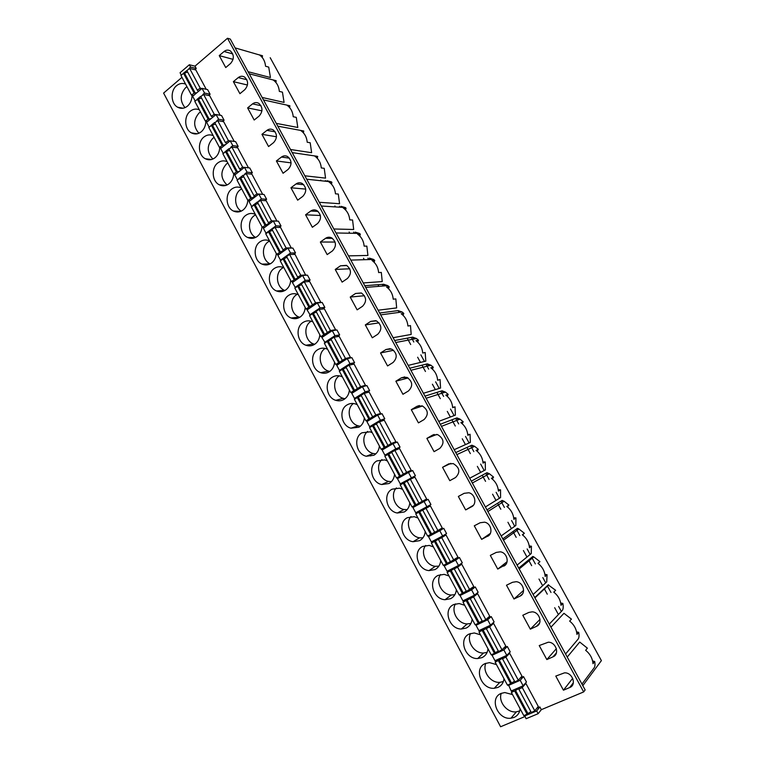<?xml version="1.0" encoding="UTF-8"?>
<svg xmlns="http://www.w3.org/2000/svg" width="765" height="765" viewBox="0 0 765 765"><rect width="100%" height="100%" fill="white"/><g stroke="black" fill="none" stroke-linecap="round" stroke-linejoin="round"><path stroke-width="1.15" d="M227.511 38.25L583.676 691.923L585.139 689.915L230.313 39.092L227.511 38.25L194.989 66.163L189.328 64.757L180.052 72.742L181.085 74.664M181.955 77.341L163.605 93.091L500.597 726.75L524.905 716.566M487.554 536.351L487.554 536.351C493.425 533.74 491.197 523.212 484.522 522.179L480.133 522.753L474.281 525.804L481.644 539.382L488.864 535.452M561.367 611.436L558.613 606.415M550.991 592.493L547.3 585.741M545.703 582.834L542.815 577.565M535.347 563.929L531.742 557.331M530.155 554.453L527.142 548.945M519.827 535.577L516.298 529.131M514.73 526.272L511.584 520.525M504.412 507.434L500.96 501.142M499.411 498.302L496.131 492.316M489.112 479.492L485.746 473.353M484.197 470.532L480.649 464.049M473.841 451.627L470.638 445.766M469.108 442.964L465.531 436.442M458.675 423.925L455.644 418.378M454.114 415.596L450.528 409.036M443.614 396.433L440.745 391.192M439.234 388.429L435.629 381.84M428.668 369.132L425.971 364.197M424.46 361.453L420.846 354.845M413.827 342.031L411.293 337.403M383.15 286.005L382.251 284.37M368.673 259.584L367.889 258.14M354.291 233.315L353.621 232.101M339.995 207.21L339.459 206.234M325.785 181.257L325.393 180.559M558.412 614.544L554.682 607.726M547.271 594.176L544.231 588.629M542.634 585.694L538.981 579.029M531.665 565.66L528.558 559.97M526.961 557.054L523.403 550.542M516.184 537.346L512.999 531.522M511.412 528.634L507.931 522.265M500.807 509.241L497.546 503.284M495.978 500.415L492.584 494.2M485.546 481.348L482.218 475.256M480.659 472.407L477.35 466.363M470.36 453.597L466.994 447.439M465.455 444.608L462.261 438.785M455.29 426.029L451.886 419.822M450.356 417.011L447.286 411.398M440.315 398.661L436.892 392.397M435.361 389.615L432.407 384.212M425.455 371.494L422.003 365.182M420.492 362.419L417.642 357.226M410.7 344.527L407.219 338.159M378.876 286.349L377.977 284.704M364.303 259.708L363.509 258.254M349.815 233.229L349.146 232.005M335.424 206.913L334.879 205.938M321.109 180.76L320.726 180.052M583.676 691.923L541.333 709.671L538.149 713.688L526.071 718.737L524.733 715.552M270.208 57.729L601.395 660.616L582.806 685.641M237.456 212.001L237.045 211.226M251.532 238.384L251.073 237.523M265.704 264.967L265.206 264.03M279.98 291.742L279.454 290.748M209.352 159.235L209.706 159.78M223.208 185.13L223.667 185.79M237.188 211.226L237.762 211.991M251.303 237.523L251.991 238.374M265.551 264.021L266.363 264.958M279.933 290.719L280.889 291.723M369.304 455.07L370.662 455.94M384.728 483.155L385.407 483.576M194.989 66.163L196.232 68.468L194.788 69.701M536.925 708.17L539.851 706.937L541.333 709.671M224.088 120.229L218.618 119.244L216.074 114.521L221.563 115.534L224.088 120.229L222.529 121.501M238.164 146.383L232.79 145.608L230.227 140.846L235.62 141.659L238.164 146.383L236.528 147.683M252.345 172.737L247.066 172.163L244.484 167.372L249.782 167.975L252.345 172.737L250.624 174.066M266.631 199.273L261.439 198.919L258.847 194.081L264.049 194.482L266.631 199.273L264.814 200.64M281.023 226.01L275.926 225.866L273.315 220.999L278.422 221.181L281.023 226.01L279.082 227.425M295.51 252.938L290.518 253.014L287.889 248.109L292.899 248.08L295.51 252.938L293.444 254.42M310.112 280.067L305.225 280.363L302.567 275.429L307.482 275.171L310.112 280.067L307.874 281.625M324.829 307.396L320.038 307.922L317.36 302.94L322.17 302.462L324.829 307.396L322.361 309.06M339.641 334.936L334.955 335.682L332.259 330.671L336.963 329.964L339.641 334.936L336.887 336.743M354.568 362.667L349.988 363.652L347.272 358.603L351.881 357.666L354.568 362.667L351.412 364.685M369.61 390.619L365.135 391.833L362.4 386.746L366.894 385.57L369.61 390.619L365.852 392.942M384.766 418.771L380.396 420.224L377.642 415.099L382.031 413.693L384.766 418.771L380.014 421.62M376.38 423.8L373.444 425.55L376.466 423.963M395.782 448.835L393 443.671L397.274 442.017L400.038 447.143L387.157 454.611L384.891 455.156L395.782 448.835L400.038 447.143M411.274 477.666L408.481 472.464L412.641 470.561L415.414 475.725L400.258 483.853L415.414 475.725M424.068 501.467L428.123 499.325L430.915 504.527L415.739 512.77L412.947 507.549L424.068 501.467L426.889 506.717M443.719 528.309L446.54 533.549L442.629 535.988L431.345 541.897L428.534 536.638L443.719 528.309L439.779 530.7L442.629 535.988M459.43 557.503L462.28 562.791L458.484 565.488L447.076 571.254L444.236 565.957L445.985 564.36L459.43 557.503L455.615 560.162L458.484 565.488M469.93 589.557L475.275 586.937L478.135 592.253L474.463 595.208L462.921 600.841L460.061 595.505L461.324 594.023M466.306 591.345L462.835 593.047M486.98 618.598L491.235 616.59L494.114 621.945L490.566 625.168L478.89 630.656L476.002 625.273L476.71 624.221M503.686 648.118L507.31 646.473L510.217 651.876L506.793 655.366L494.984 660.702L492.077 655.27L492.497 654.496M520.305 677.991L523.518 676.585L526.454 682.026L523.145 685.794L511.202 690.977L508.524 684.924M512.521 694.582L504.795 692.545L501.171 693.396C488.864 697.996 497.613 720.219 510.972 718.201L514.013 717.436C517.58 715.81 519.617 712.913 520.114 708.753M569.686 687.553C576.953 684.933 572.402 672.206 564.446 672.865L555.782 676.078L563.442 690.202L569.686 687.553L573.339 682.801M534.773 710.828L522.256 687.525L518.833 689.208L531.331 712.502L534.773 710.828L538.283 706.468L525.871 683.403L524.866 683.843M552.999 656.839C559.942 654.218 555.983 641.998 548.266 642.218L539.229 645.555L546.832 659.564L552.999 656.839L556.413 652.899M496.456 664.594L489.514 662.624L485.23 663.551C473.411 668.161 481.223 689.6 494.267 688.28L497.977 687.41C501.505 685.736 503.504 682.82 503.992 678.66M518.316 680.2L505.894 657.078L502.5 658.78L514.902 681.883L518.316 680.2L521.969 676.145L509.653 653.253L508.237 653.884M536.437 626.363C543.093 623.752 539.65 612 532.191 611.837L528.864 612.43L522.801 615.261L530.336 629.165L536.437 626.363L539.507 623.236M480.525 634.835L474.319 632.961L469.414 633.936C458.053 638.546 465.015 659.248 477.704 658.55L482.055 657.613C485.546 655.892 487.525 652.956 488.003 648.797M501.993 649.81L489.667 626.87L486.291 628.581L498.598 651.512L501.993 649.81L505.78 646.052L493.549 623.332L491.551 624.269M520.009 596.136C526.387 593.516 523.403 582.203 516.212 581.706L512.493 582.299L506.497 585.215L513.984 599.005L520.009 596.136L522.61 593.783M464.709 605.297L459.21 603.547L453.712 604.551C442.792 609.169 448.978 629.155 461.305 629.031L466.268 628.046C469.71 626.286 471.661 623.322 472.129 619.153M485.794 619.65L473.564 596.891L470.217 598.622L482.428 621.371L485.794 619.65L489.705 616.188L477.58 593.65L474.606 595.094M503.705 566.129C509.834 563.509 507.252 552.607 500.32 551.823L496.256 552.406L490.327 555.39L497.747 569.084L505.722 564.532M449.007 575.997L444.169 574.362L438.135 575.385C427.616 580.013 433.124 599.339 445.067 599.712L450.585 598.699C453.999 596.901 455.921 593.908 456.38 589.748M466.373 591.469L473.764 586.554L461.725 564.188L451.532 569.342L447.133 572.488L459.191 594.998L462.328 593.401L450.26 570.881L454.812 568.395L454.257 568.892L466.421 591.393M433.439 546.908L429.213 545.416L422.672 546.44C412.526 551.077 417.422 569.791 428.993 570.604L435.027 569.581C438.402 567.735 440.305 564.723 440.745 560.554M450.442 561.787L457.948 557.149L445.995 534.945L431.384 543.073L443.346 565.412L446.454 563.795L434.472 541.438L439.014 538.971L438.422 539.392L450.499 561.73M471.479 506.832C477.159 504.192 475.237 494.018 468.821 492.765L464.145 493.32L458.35 496.447L465.665 509.92L472.024 506.506M417.977 518.039L414.314 516.691L407.324 517.704C397.532 522.361 401.883 540.492 413.081 541.706L419.593 540.673C422.921 538.79 424.795 535.758 425.225 531.589M434.644 532.344L442.247 527.965L430.389 505.933L415.749 513.889L427.625 536.055L430.705 534.41L418.818 512.225L423.341 509.767L422.71 510.112L434.702 532.297M455.558 477.523C460.597 472.263 459.813 467.616 453.205 463.58L448.271 464.116L442.553 467.31L449.801 480.678L455.558 477.523M402.629 489.39L399.502 488.185L392.091 489.189C382.634 493.855 386.507 511.46 397.322 513.009L404.264 511.986C407.554 510.064 409.409 507.013 409.83 502.835M426.66 499L422.223 501.343L410.365 479.273L414.898 477.14L426.66 499L412.019 506.918L415.07 505.244L403.27 483.231L407.181 481.175M439.751 448.433C444.675 443.298 443.987 438.689 437.676 434.625L432.521 435.132L426.87 438.393L434.071 451.666L439.751 448.433M387.406 460.96L384.757 459.899L376.973 460.884C367.822 465.569 371.264 482.677 381.716 484.532L389.06 483.518C392.311 481.548 394.138 478.479 394.549 474.3M411.197 470.265L406.636 472.33L394.864 450.422L399.521 448.558L411.197 470.265L396.528 478.001L399.56 476.308L387.845 454.467L391.766 452.459M424.068 419.574C428.888 414.534 428.276 409.964 422.251 405.88L416.896 406.368L411.302 409.696L418.445 422.873L424.068 419.574M372.287 432.732L370.088 431.823L361.96 432.799C353.105 437.494 356.165 454.142 366.272 456.256L373.961 455.252C377.174 453.243 378.981 450.155 379.383 445.976M395.849 441.74L391.164 443.537L379.488 421.802L384.26 420.195L395.849 441.74L386.134 447.41L381.161 449.304L384.164 447.592L372.545 425.914L373.473 425.541L385.091 447.19L384.164 447.592M408.51 390.925C413.215 385.981 412.679 381.448 406.913 377.355L401.386 377.824L395.859 381.219L402.945 394.291L408.51 390.925M357.284 404.723L355.486 403.958C352.483 403.04 349.682 403.356 347.071 404.915C338.474 409.638 341.2 425.847 350.963 428.19L358.976 427.205C362.161 425.158 363.939 422.051 364.331 417.872M380.616 413.425L375.816 414.955L364.216 393.382L369.113 392.043L380.616 413.425L378.044 414.974M393.057 362.505C397.666 357.628 397.198 353.143 391.67 349.041L386 349.5L380.53 352.961L387.568 365.938L393.057 362.505M342.395 376.916L340.97 376.294C337.881 375.271 334.984 375.586 332.287 377.231C323.939 381.974 326.368 397.8 335.806 400.334C338.752 401.233 341.515 400.898 344.107 399.359C347.253 397.274 349.012 394.147 349.385 389.968M365.498 385.321L360.573 386.602L349.07 365.192L354.08 364.102L365.498 385.321L363.796 386.382M377.728 334.295C382.232 329.486 381.831 325.039 376.523 320.946L370.719 321.386L365.316 324.915L372.297 337.786L377.728 334.295M327.611 349.318L326.531 348.83C323.366 347.702 320.392 348.008 317.609 349.758C309.5 354.52 311.661 369.973 320.793 372.689C323.815 373.683 326.665 373.358 329.342 371.723C332.45 369.6 334.19 366.454 334.554 362.266M350.485 357.427L345.455 358.45L334.037 337.202L339.163 336.37L350.485 357.427L349.309 358.183M362.514 306.296C366.923 301.544 366.578 297.136 361.482 293.052L355.562 293.483L350.217 297.069L357.15 309.854L362.514 306.296M312.942 321.922L312.168 321.568C308.936 320.334 305.895 320.64 303.036 322.476C295.156 327.267 297.069 342.385 305.914 345.245C309.003 346.335 311.929 346.019 314.683 344.288C317.762 342.127 319.474 338.962 319.827 334.774M335.596 329.744L330.442 330.518L319.11 309.423L324.35 308.84L335.596 329.744L334.764 330.289M347.415 278.508C351.728 273.813 351.431 269.433 346.526 265.359L340.511 265.79L335.233 269.443L342.108 282.122L347.415 278.508M298.379 294.726L297.881 294.496C294.601 293.167 291.503 293.473 288.577 295.405C280.898 300.224 282.61 315.017 291.169 318.001C294.315 319.196 297.308 318.871 300.138 317.045C303.179 314.855 304.862 311.671 305.206 307.482M320.812 302.271L315.543 302.787L304.298 281.855L309.643 281.52L320.812 302.271L320.229 302.663M332.431 250.92C336.657 246.273 336.399 241.922 331.675 237.877C329.562 236.863 327.535 237.007 325.574 238.307L320.353 242.017L327.181 254.602L332.431 250.92M283.92 267.721L283.681 267.616C280.363 266.201 277.207 266.507 274.214 268.525C266.736 273.363 268.257 287.87 276.548 290.968C279.751 292.24 282.801 291.924 285.689 290.012C288.701 287.783 290.365 284.58 290.7 280.392M306.134 274.989L300.76 275.266L289.591 254.487L295.051 254.391L305.742 275.266M317.561 223.552C321.692 218.943 321.482 214.621 316.92 210.585C314.798 209.524 312.742 209.667 310.753 211.025L305.589 214.793L312.369 227.291L317.561 223.552M269.567 240.918C266.201 239.426 262.997 239.732 259.957 241.836C252.66 246.703 254.018 260.942 262.06 264.126C265.302 265.493 268.4 265.168 271.355 263.17C274.329 260.913 275.974 257.681 276.299 253.502M291.561 247.908L286.081 247.946L274.998 227.32L280.564 227.463L291.322 248.09M302.797 196.376C306.851 191.805 306.669 187.511 302.261 183.504C300.129 182.386 298.054 182.539 296.036 183.944L290.939 187.769L297.661 200.172L302.797 196.376M255.309 214.315C251.981 212.861 248.816 213.206 245.804 215.347C238.69 220.244 239.894 234.224 247.697 237.494C250.977 238.938 254.114 238.613 257.117 236.528C260.062 234.224 261.687 230.982 262.003 226.803M277.102 221.037L271.508 220.836L260.511 200.354L266.182 200.736L276.968 221.133M288.137 169.4C292.115 164.858 291.962 160.593 287.697 156.615C285.555 155.458 283.471 155.601 281.434 157.064L276.385 160.946L283.069 173.263L288.137 169.4M241.166 187.894C237.867 186.488 234.731 186.87 231.757 189.041C224.805 193.966 225.876 207.717 233.449 211.044C236.758 212.565 239.933 212.24 242.993 210.069C245.89 207.736 247.497 204.485 247.803 200.296M262.749 194.348L257.05 193.918L246.129 173.588L251.905 174.2L262.701 194.377M273.583 142.625C277.485 138.111 277.37 133.875 273.239 129.916C271.087 128.721 268.993 128.874 266.928 130.375L261.946 134.324L268.572 146.545L273.583 142.625M227.119 161.673C223.849 160.296 220.75 160.717 217.805 162.926C211.016 167.879 211.962 181.41 219.326 184.805C222.653 186.392 225.866 186.058 228.955 183.801C231.843 181.429 233.43 178.14 233.717 173.923M248.472 167.822L237.733 147.855L231.852 147.014L229.003 149.079M259.144 116.05C262.969 111.556 262.883 107.339 258.876 103.409C256.724 102.175 254.611 102.338 252.536 103.887L247.611 107.894L254.19 120.029L259.144 116.05M213.177 135.635C209.935 134.305 206.866 134.755 203.959 137.002C197.313 141.974 198.154 155.305 205.316 158.747C208.663 160.401 211.895 160.057 215.032 157.724C217.939 155.257 219.507 151.872 219.727 147.569M234.291 141.458L223.657 121.702L217.681 120.641L214.86 122.725M244.81 89.668C248.568 85.192 248.501 81.004 244.609 77.093C242.457 75.831 240.344 75.993 238.25 77.6L233.373 81.654L239.914 93.693L244.81 89.668M199.33 109.778C196.127 108.487 193.086 108.984 190.208 111.26C183.705 116.261 184.451 129.4 191.413 132.881C194.779 134.592 198.039 134.248 201.195 131.838C204.15 129.266 205.699 125.776 205.842 121.358M220.205 115.286L209.687 95.73L203.605 94.449L200.812 96.562M230.581 63.476C234.262 59.02 234.224 54.851 230.437 50.968C228.286 49.668 226.163 49.849 224.069 51.494L219.249 55.606L225.732 67.559L230.581 63.476M185.579 84.112C182.405 82.859 179.393 83.385 176.552 85.699C170.184 90.729 170.844 103.696 177.623 107.205C180.999 108.974 184.279 108.62 187.463 106.134C190.447 103.466 191.977 99.871 192.044 95.348M210.107 94.258L204.551 93.072L202.027 88.377L207.602 89.601L210.107 94.258L208.615 95.51M206.225 89.295L195.821 69.95L189.634 68.448L183.179 73.44M539.851 706.937L536.657 710.924L538.149 713.688M523.518 676.585L520.19 680.295L523.145 685.794M507.31 646.473L503.858 649.915L506.793 655.366M491.235 616.59L487.659 619.765L490.566 625.168M475.275 586.937L471.575 589.844L474.463 595.208M196.232 68.468L190.581 67.081L188.993 68.448M189.328 64.757L190.581 67.081M536.657 710.924L524.599 715.983M520.19 680.295L508.276 685.507M503.858 649.915L492.077 655.27M487.659 619.765L476.002 625.273M471.575 589.844L460.061 595.505M455.615 560.162L444.236 565.957M439.779 530.7L428.534 536.638M408.481 472.464L397.484 478.67L400.258 483.853M393 443.671L382.137 450.011L384.891 455.156M377.642 415.099L366.904 421.572L369.629 426.679L371.36 426.478M380.396 420.224L369.629 426.679M362.4 386.746L351.785 393.353L354.491 398.412L355.629 398.402M365.135 391.833L354.491 398.412M347.272 358.603L336.772 365.335L339.469 370.365L340.253 370.432M349.988 363.652L339.469 370.365M332.259 330.671L321.883 337.528L325.106 342.615M334.955 335.682L324.551 342.519M317.36 302.94L307.1 309.921L310.131 314.97M320.038 307.922L309.749 314.874M302.567 275.429L292.421 282.524L295.3 287.525M305.225 280.363L295.051 287.449M287.889 248.109L277.858 255.328L280.602 260.263M290.518 253.014L280.468 260.215M273.315 220.999L263.399 228.333L266.029 233.201M275.926 225.866L265.991 233.182M258.847 194.081L249.036 201.539L251.599 206.311M261.439 198.919L258.895 200.841M257.614 201.817L252.756 205.489M228.869 148.965L239.694 169.132L242.687 167.191L244.446 167.392L234.788 174.936L237.284 179.593M247.066 172.163L244.848 173.885M243.127 175.223L238.776 178.599M230.227 140.846L220.645 148.525L223.084 153.077M232.79 145.608L230.801 147.196M228.831 148.764L224.786 151.986M216.074 114.521L206.598 122.304L208.979 126.751M218.618 119.244L216.791 120.736M214.669 122.467L210.853 125.594M202.027 88.377L192.656 96.275L194.979 100.607M204.551 93.072L202.849 94.487M200.631 96.352L196.978 99.412M501.257 693.358C498.044 701.754 507.31 713.171 516.346 711.842L519.712 710.915M563.442 690.202L572.698 678.316M567.228 657.068L579.717 642.055L587.377 648.165L585.655 650.317C590.092 653.903 592.54 658.369 592.99 663.704L594.682 661.486C595.256 664.594 595.017 666.784 593.965 668.046L581.964 684.101M594.682 661.486L592.598 660.931M565.565 654.008L578.111 639.11C579.105 637.752 579.296 635.495 578.694 632.339L576.581 631.852M550.934 627.185L563.968 613.301L571.445 619.124L569.648 621.104C574.046 624.642 576.475 629.069 576.934 634.395L578.694 632.339M549.28 624.144L562.371 610.384C563.308 608.93 563.461 606.607 562.83 603.413L560.688 602.992M554.003 592.301L554.128 591.766M548.515 585.091L555.639 590.293L553.764 592.12C558.125 595.591 560.535 599.99 560.994 605.306L562.83 603.413M533.281 557.283L532.823 556.442L533.779 556.863L539.947 561.673L537.996 563.346C542.318 566.769 544.709 571.13 545.168 576.437L547.052 574.725L544.91 574.352M545.101 575.663L547.052 574.725L546.745 581.869L533.129 594.52M538.426 563.681L538.723 562.724M518.096 529.581L517.417 528.328L518.919 528.978L524.369 533.272L522.342 534.792C526.626 538.158 528.998 542.49 529.466 547.788L531.426 546.22L529.246 545.923M529.418 547.224L531.426 546.22L531.245 553.564L517.092 565.106M522.954 535.27L523.499 533.922M501.18 535.93L515.849 525.469L515.945 517.905L513.698 517.714M507.597 507.061L508.448 505.378M502.978 501.983L502.127 500.415L504.116 501.266L508.907 505.082L506.812 506.44C511.049 509.758 513.411 514.051 513.879 519.339L515.945 517.905M485.393 506.966L500.568 497.575L500.54 489.83L498.254 489.715M492.344 479.062L493.559 477.092L489.361 473.717L486.942 472.703L487.927 474.501M469.72 478.221L485.402 469.892L485.259 461.955L482.935 461.917M477.207 451.274L478.326 449.313L474.663 446.349L471.871 445.201L472.942 447.143M469.5 434.539L467.711 434.338M461.199 422.882L463.169 421.754L460.884 422.653C465.024 425.809 467.329 430.016 467.807 435.275L470.083 434.281L470.341 442.409L454.171 449.696M462.165 423.686L463.198 421.735L460.014 419.144L456.915 417.891L458.025 419.918M453.922 407.209L452.612 406.951M446.272 395.476L448.147 394.367L445.804 395.132C449.897 398.24 452.192 402.409 452.67 407.659L455.022 406.817L455.395 415.118L438.737 421.381M447.238 396.299L448.185 394.358L445.44 392.101L442.055 390.781L443.174 392.818M438.469 380.004L437.609 379.765M431.46 368.281L433.239 367.19L430.829 367.812C434.893 370.862 437.159 375.013 437.647 380.243L440.066 379.545L440.554 388.027L423.418 393.277M432.416 369.103L433.277 367.181L430.925 365.23L427.31 363.863L428.41 365.871M416.743 341.276L418.445 340.205L415.969 340.693C419.995 343.695 422.242 347.807 422.729 353.028L425.177 352.483L425.818 361.128L408.204 365.383M417.69 342.108L418.484 340.195L416.476 338.532L412.67 337.136L413.722 339.058M402.132 314.463L403.748 313.411L401.214 313.765C405.201 316.72 407.439 320.803 407.927 326.014L407.927 325.995M407.927 326.014L410.48 325.603L411.188 334.429L393.114 337.7M403.069 315.304L403.796 313.411L402.103 311.996L398.135 310.609L399.12 312.397M387.616 287.841L389.165 286.818L386.564 287.028C390.513 289.935 392.732 293.99 393.229 299.192L395.84 298.914L396.662 307.913L378.13 310.217M388.553 288.692L389.203 286.808L387.798 285.632L383.705 284.264L384.594 285.89M374.133 262.271L374.726 260.406L372.02 260.492C375.931 263.342 378.139 267.368 378.637 272.57L381.314 272.426L382.232 281.587L363.26 282.945M370.155 259.536L369.371 258.101L373.569 259.44L374.726 260.406L373.215 261.41M358.9 235.171L360.305 234.186L357.571 234.138C361.453 236.949 363.652 240.946 364.15 246.129L366.846 246.12L367.917 255.443L348.496 255.864M359.808 236.041L360.344 234.186L359.416 233.411L355.142 232.13L355.801 233.344M344.69 209.113L346.029 208.147L343.236 207.975C347.08 210.738 349.261 214.707 349.758 219.88L352.569 220.004L353.698 229.49L333.836 228.984M345.589 209.993L346.067 208.157L345.35 207.554L341.008 206.34L341.544 207.305M330.576 183.237L331.847 182.299L328.998 181.994C332.813 184.719 334.974 188.659 335.481 193.822L338.302 194.061L339.574 203.72L319.292 202.295M331.465 184.136L331.895 182.309L331.36 181.86L326.98 180.722L327.363 181.429M316.557 157.552L317.771 156.634L314.864 156.203C318.642 158.871 320.793 162.792 321.3 167.946L324.226 168.319L325.555 178.121L304.843 175.797M317.437 158.451L317.446 156.328L313.277 155.716M302.634 132.039L303.791 131.14L300.827 130.595C304.575 133.215 306.708 137.107 307.214 142.252L310.198 142.749L311.632 152.713L290.509 149.5M303.504 132.957L303.619 130.968L299.278 130.165M288.816 106.708L289.916 105.828L286.894 105.159C290.604 107.741 292.718 111.604 293.234 116.739L296.275 117.361L297.805 127.468L276.27 123.385M289.667 107.636L289.878 105.771L263.466 99.909M273.029 79.923L273.115 79.952C276.758 82.496 278.843 86.311 279.349 91.398L282.448 92.144L284.073 102.405L262.137 97.461M275.926 82.486L276.175 80.708L273.048 79.904M259.23 54.889L259.536 54.975C263.055 57.499 265.063 61.248 265.56 66.239L268.716 67.11L270.437 77.523L248.109 71.719M262.271 57.518L262.491 55.749L259.306 54.831M548.333 584.766L534.764 597.532M532.823 556.442L518.718 568.099M517.417 528.328L502.796 538.895M502.127 500.415L486.999 509.911M486.942 472.703L471.317 481.147M471.871 445.201L455.749 452.593M456.915 417.891L440.305 424.259M442.055 390.781L424.967 396.136M427.31 363.863L409.753 368.223M412.67 337.136L394.644 340.521M398.135 310.609L379.65 313.009M383.705 284.264L364.771 285.718M219.249 55.606L233.076 59.364M233.373 81.654L247.458 85.02M247.611 107.894L261.936 110.829M261.946 134.324L276.471 136.772M276.385 160.946L291.073 162.869M290.939 187.769L305.713 189.108M305.589 214.793L320.392 215.501M320.353 242.017L335.08 242.056M335.233 269.443L349.768 268.792M350.217 297.069L364.427 295.72M365.316 324.915L379.048 322.868M380.53 352.961L393.621 350.265M395.859 381.219L408.108 377.958M411.302 409.696L422.51 405.976M426.87 438.393L436.796 434.405M485.259 461.955L483.05 463.093C482.572 457.824 480.248 453.588 476.079 450.375L478.326 449.313M442.553 467.31L450.862 463.341M500.54 489.83L498.407 491.111C497.939 485.832 495.596 481.568 491.388 478.307L493.559 477.092M465.665 509.92L473.325 505.34M481.644 539.382L490.384 533.368M497.747 569.084L507.08 561.74M513.984 599.005L523.604 590.398M530.336 629.165L540.014 619.373M546.832 659.564L556.365 648.672M513.449 690.001L511.374 692.449L523.815 715.667L527.066 714.166L514.615 690.929L519.225 688.395L518.833 689.208M522.256 687.525L525.871 683.403M514.615 690.929L511.374 692.449M530.881 711.651L527.066 714.166M485.832 663.303C482.113 671.441 490.728 683.222 499.832 682.342L503.38 681.529M497.623 659.506L495.127 662.107L507.463 685.144L510.695 683.623L498.34 660.568L502.94 658.043L502.5 658.78M505.894 657.078L509.653 653.253M498.34 660.568L495.127 662.107M514.52 681.166L510.695 683.623M470.561 633.487C466.344 641.357 474.319 653.482 483.47 653.033L487.123 652.373M482.113 629.136L479.005 632.005L491.254 654.859L494.448 653.32L482.189 630.437L486.291 628.581M489.667 626.87L493.549 623.332M482.189 630.437L479.005 632.005M498.283 650.919L494.448 653.32M455.443 603.891C450.748 611.493 458.082 623.972 467.262 623.924L470.944 623.427M467.119 598.794L463.007 602.131L475.161 624.814L478.326 623.245L466.162 600.544L470.217 598.622M473.564 596.891L477.58 593.65M466.162 600.544L463.007 602.131M482.18 620.912L478.326 623.245M440.477 574.544C435.304 581.849 442.007 594.682 451.216 595.017L454.859 594.692M469.71 589.729L457.575 567.142L461.725 564.188M457.575 567.142L454.257 568.892M450.26 570.881L447.133 572.488M466.191 591.125L462.328 593.401M425.656 545.426C420.023 552.435 426.115 565.612 435.333 566.31L438.861 566.148M453.76 560.037L441.721 537.632L445.995 534.945M441.721 537.632L438.422 539.392M434.472 541.438L431.384 543.073M450.327 561.577L446.454 563.795M410.968 516.557C404.895 523.241 410.375 536.762 419.603 537.805L422.949 537.805M437.934 530.575L425.981 508.333L430.389 505.933M425.981 508.333L422.71 510.112M418.818 512.225L415.749 513.889M434.587 532.249L430.705 534.41M396.404 487.927C389.93 494.295 394.807 508.142 404.025 509.5L407.133 509.643M410.365 479.273L407.181 481.042M403.27 483.231L400.238 484.924L412.019 506.918M422.223 501.343L415.07 505.244M381.955 459.545C375.108 465.579 379.402 479.741 388.601 481.405L391.431 481.654M394.864 450.422L391.718 452.22M387.845 454.467L384.843 456.17L396.528 478.001M406.636 472.33L399.56 476.308M367.621 431.403C360.42 437.111 364.15 451.57 373.32 453.511L375.835 453.846M379.488 421.802L376.361 423.619M372.545 425.914L369.562 427.645L381.161 449.304M385.091 447.19L391.164 443.537M353.382 403.509C345.876 408.873 349.05 423.619 358.183 425.818L360.353 426.201M364.216 393.382L361.128 395.237M375.816 414.955L368.883 419.086L357.351 397.57L361.281 395.677M357.351 397.57L354.396 399.32L365.909 420.827L370.604 419.344M368.883 419.086L365.909 420.827M339.239 375.845C331.465 380.894 334.114 395.888 343.198 398.326L345.005 398.728M349.07 365.192L346.01 367.066M360.573 386.602L353.717 390.8L342.271 369.447L346.22 367.602M342.271 369.447L339.344 371.216L350.772 392.56L354.597 391.594M353.717 390.8L350.772 392.56M325.173 348.419C317.169 353.153 319.311 368.376 328.348 371.035L329.782 371.427M334.037 337.202L330.996 339.105M345.455 358.45L338.675 362.725L327.305 341.525L331.264 339.736M327.305 341.525L324.408 343.322L335.749 364.503L339.048 363.882M338.675 362.725L335.749 364.503M311.192 321.224L310.791 321.472C302.978 326.206 304.872 341.133 313.621 343.954L314.683 344.279M319.11 309.423L316.108 311.345M330.442 330.518L323.729 334.86L312.455 313.813L316.414 312.082M312.455 313.813L309.576 315.629L320.831 336.657L323.777 336.275M323.729 334.86L320.831 336.657M297.279 294.257L296.485 294.745C288.874 299.507 290.557 314.119 299.039 317.064L299.727 317.312M304.298 281.855L301.314 283.805M315.543 302.787L308.907 307.195L297.709 286.311L301.687 284.628M297.709 286.311L294.86 288.147L306.029 309.022L308.725 308.811M308.907 307.195L306.029 309.022M283.433 267.501L282.285 268.209C274.865 272.99 276.366 287.315 284.58 290.365L284.915 290.509M289.591 254.487L286.646 256.457M300.76 275.266L297.671 277.15L298.589 277.399L294.19 279.741L283.079 259.01L287.057 257.375M283.079 259.01L280.248 260.875L291.341 281.587L293.856 281.53M294.19 279.741L291.341 281.587M269.605 240.994L268.18 241.864C260.951 246.665 262.271 260.722 270.236 263.868L262.06 264.126M274.998 227.32L272.072 229.318M286.081 247.946L283.012 249.849L283.968 250.155L279.579 252.488L268.544 231.91L272.541 230.332M268.544 231.91L265.742 233.794L276.758 254.353L279.129 254.42M279.579 252.488L276.758 254.353M255.586 214.822L254.171 215.701C247.258 220.454 248.214 233.927 255.692 237.408M260.511 200.354L257.614 202.371M271.508 220.836L268.467 222.739L269.452 223.112L265.072 225.436L254.123 205.01L258.13 203.471M254.123 205.01L251.35 206.913L262.28 227.32L264.537 227.492M265.072 225.436L262.28 227.32M241.663 188.831L240.267 189.73C233.641 194.415 234.272 207.344 241.291 211.111M246.129 173.588L243.26 175.634M257.05 193.918L254.028 195.84L255.041 196.27L250.681 198.584L239.808 178.312L243.815 176.82M239.808 178.312L237.054 180.224L247.908 200.487L250.078 200.746M250.681 198.584L247.908 200.487M227.846 163.022L226.469 163.94C220.196 171.264 220.377 178.283 227.023 184.987M239.694 169.132L240.736 169.629C240.516 170.662 239.426 171.417 237.456 171.886L236.395 171.924L225.599 151.795L229.615 150.361M225.599 151.795L222.873 153.736L233.641 173.846L235.744 174.191M236.395 171.924L233.641 173.846M214.124 137.404L212.756 138.331C206.693 145.407 206.732 152.311 212.88 159.034M225.503 144.633L222.204 145.465L211.494 125.479L215.51 124.083M211.494 125.479L208.788 127.43L219.479 147.406L221.525 147.817M222.204 145.465L219.479 147.406M226.134 144.126L226.536 143.179L225.455 142.615L228.439 140.664L217.681 120.641M230.131 140.923L228.439 140.664M200.497 111.958L199.149 112.904C193.287 119.742 193.191 126.531 198.881 133.263M211.035 118.661L208.118 119.187L197.485 99.354L201.52 98.006M197.485 99.354L194.798 101.324L205.422 121.147L207.411 121.635M208.118 119.187L205.422 121.147M212.288 117.628L212.441 116.921L211.331 116.29L214.286 114.339L203.605 94.449M215.931 114.635L214.286 114.339M186.966 86.694L185.627 87.65C179.966 94.267 179.756 100.942 184.996 107.655M201.836 88.539L200.248 88.195L197.303 90.165L186.87 70.581M196.825 92.756L194.138 93.11L183.581 73.411L187.616 72.111M183.581 73.411L180.922 75.4L191.46 95.09L193.411 95.635M194.138 93.11L191.46 95.09M198.403 91.427L197.303 90.165M537.097 626.009L539.048 624.097M592.846 662.289L594.654 661.515M224.069 51.494L232.751 53.923M261.439 56.572L262.443 55.74M238.25 77.6L246.837 79.713M275.075 81.559L276.127 80.698M252.536 103.887L260.989 105.685M266.928 130.375L275.19 131.829M281.434 157.064L289.447 158.164M296.036 183.944L303.753 184.69M310.753 211.025L318.097 211.427M325.574 238.307L332.469 238.374M340.511 265.79L346.87 265.551M355.562 293.483L361.31 292.966M370.719 321.386L375.768 320.659M386 349.5L390.274 348.639M401.386 377.824L404.819 376.925M416.896 406.368L419.44 405.536M432.521 435.132L434.157 434.482M448.271 464.116L448.998 463.772M476.222 450.48L478.288 449.332M498.398 490.977L500.511 489.849M513.851 518.995L515.916 517.934M560.898 604.321L562.801 603.442M576.82 633.2L578.665 632.368M527.84 713.41L515.4 690.202M511.479 682.906L499.134 659.879M495.251 652.641L483.002 629.796M479.148 622.614L466.994 599.942M463.169 592.808L451.111 570.317M447.315 563.241L435.342 540.922M431.575 533.894L419.698 511.747M415.959 504.776L404.178 482.792M400.468 475.878L388.763 454.056M369.82 418.732L358.297 397.236M354.673 390.475L343.236 369.151M339.641 362.438L328.29 341.267M324.714 334.611L313.449 313.593M309.901 306.985L298.723 286.129M295.204 279.56L284.102 258.857M280.602 252.345L269.586 231.795M266.115 225.331L255.175 204.924M251.733 198.508L240.879 178.255M237.456 171.886L226.679 151.776M242.687 167.191L231.852 147.014M223.284 145.446L212.584 125.489M209.218 119.206L198.594 99.393M195.247 93.158L184.7 73.488M200.248 88.195L189.634 68.448M516.346 711.842L510.972 718.201M592.808 662.012L594.118 661.438M235.123 47.899L259.536 54.975M249.247 73.813L273.115 79.952M277.791 126.168L303.619 130.968M292.201 152.608L317.446 156.328M306.717 179.22L331.36 181.86M321.319 206.014L345.35 207.554M336.017 232.971L359.416 233.411M350.81 260.1L373.569 259.44M365.689 287.401L387.798 285.632M380.664 314.874L402.103 311.996M395.734 342.51L416.476 338.532M410.891 370.298L430.925 365.23M426.124 398.259L445.44 392.101M441.453 426.363L460.014 419.144M467.798 435.151L468.773 434.597M456.848 454.611L474.663 446.349M483.021 462.739L484.016 462.194M472.33 483.011L489.361 473.717M498.359 490.547L499.373 490.002M487.888 511.536L504.116 501.266M513.812 518.565L514.855 518.029M503.504 540.195L518.919 528.978M529.38 546.803L530.461 546.267M519.196 568.969L533.779 556.863M545.053 575.27L546.181 574.725M534.945 597.857L548.687 584.919M560.85 603.958L562.036 603.403M576.772 632.865L578.015 632.311M499.832 682.342L494.267 688.28M483.47 653.033L477.704 658.55M467.262 623.924L461.305 629.031M451.216 595.017L445.067 599.712M435.333 566.31L428.993 570.604M419.603 537.805L413.081 541.706M404.025 509.5L397.322 513.009M407.114 481.061L418.952 503.121M388.601 481.405L381.716 484.532M391.642 452.23L403.394 474.118M373.32 453.511L366.272 456.256M376.284 423.619L387.941 445.345M358.183 425.818L350.963 428.19M361.042 395.218L372.612 416.782M343.198 398.326L335.806 400.334M345.914 367.037L357.398 388.438M328.348 371.035L320.793 372.689M330.901 339.058L342.299 360.305M313.621 343.954L305.914 345.245M315.993 311.298L327.315 332.383M299.039 317.064L291.169 318.001M301.209 283.739L312.436 304.661M284.58 290.365L276.548 290.968M286.521 256.38L297.671 277.15M271.948 229.232L283.012 249.849M255.357 237.561L247.697 237.494M257.48 202.276L268.467 222.739M240.631 211.398L233.449 211.044M243.117 175.52L254.028 195.84M226.029 185.369L219.326 184.805M211.57 159.503L205.316 158.747M214.716 122.591L225.455 142.615M197.255 133.779L191.413 132.881M200.66 96.419L211.331 116.29M183.065 108.219L177.623 107.205"/></g></svg>
